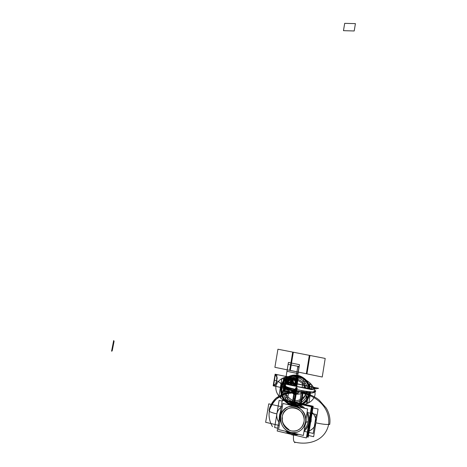 <?xml version="1.0" encoding="UTF-8"?>
<svg xmlns="http://www.w3.org/2000/svg" width="467" height="467" viewBox="0 0 467 467"><rect width="100%" height="100%" fill="white"/><g stroke="black" fill="none" stroke-linecap="round" stroke-linejoin="round"><path stroke-width="0.7" d="M314.939 390.529L315.68 390.593L314.653 391.223M286.259 386.734L284.222 386.448M304.064 385.304C299.738 384.259 285.576 382.041 286.563 383.389C288.682 384.475 292.12 385.491 296.878 386.442C301.332 387.522 315.663 389.752 314.565 388.392C312.306 387.266 308.804 386.238 304.064 385.304C300.246 384.452 290.095 382.683 287.036 383.004L286.563 383.389C288.682 384.475 292.12 385.491 296.878 386.442C301.332 387.522 315.663 389.752 314.565 388.392C312.306 387.266 308.804 386.238 304.064 385.304C295.804 383.635 290.124 382.864 287.036 383.004C285.483 383.483 288.764 384.627 296.878 386.442C305.506 388.182 311.291 388.953 314.233 388.76C315.33 388.194 311.944 387.044 304.064 385.304C308.202 386.133 316.252 388.211 314.233 388.76C311.372 389.139 300.935 387.353 296.878 386.442C292.611 385.59 284.409 383.425 287.036 383.004M290.165 382.292L318.617 388.293L311.489 389.636L282.01 383.372L290.165 382.292M315.126 388.947C312.038 389.169 305.873 388.346 296.638 386.478C287.987 384.545 284.496 383.325 286.166 382.823C289.464 382.677 295.506 383.495 304.291 385.269C312.732 387.125 316.34 388.351 315.126 388.947L315.476 388.562C313.065 387.359 309.335 386.262 304.291 385.269C299.686 384.16 284.613 381.796 285.658 383.232C287.911 384.382 291.571 385.468 296.638 386.478L296.498 387.388L295.453 388.159L296.236 389.507L296.638 386.478C301.378 387.633 316.649 390.009 315.476 388.562C313.065 387.359 309.335 386.262 304.291 385.269C300.228 384.364 289.441 382.479 286.166 382.823L285.658 383.232C287.911 384.382 291.571 385.468 296.638 386.478C300.83 387.429 312.248 389.396 315.126 388.947C317.443 388.392 308.588 386.127 304.291 385.269M287.293 387.528C285.851 388.024 288.898 389.122 296.422 390.826L296.236 389.507C300.935 390.669 316.182 392.998 314.56 391.422L314.268 391.877C311.448 392.356 300.322 390.441 296.236 389.507C289.19 387.949 285.611 386.804 285.495 386.075L285.506 386.227C287.555 387.388 291.134 388.48 296.236 389.507C291.134 388.48 287.555 387.388 285.506 386.227L285.506 386.227C287.555 387.388 291.134 388.48 296.236 389.507L296.638 386.478L296.498 387.388L295.453 388.159L296.259 389.32L297.298 388.55L296.498 387.388L297.263 388.556M286.528 383.343L289.768 377.248L297.187 378.795L295.961 386.244L297.187 378.795L295.961 386.244L297.187 378.795L286.09 376.484L286.744 376.618L286.65 377.202L288.04 377.634L297.059 379.572L295.961 386.244L297.187 378.795L295.961 386.244L297.187 378.795L286.09 376.484L284.152 388.17L294.058 390.295C294.584 392.07 295.377 392.245 296.44 390.826L296.259 389.32L297.298 388.55L295.909 389.198L295.453 388.159L296.259 389.32M295.413 388.165L296.808 387.517L297.298 388.55L296.498 387.388M296.236 389.507C300.935 390.669 316.182 392.998 314.56 391.422L313.754 390.961C314.776 391.404 314.945 391.714 314.268 391.877L314.56 391.422L313.754 390.961C314.776 391.404 314.945 391.714 314.268 391.877C311.25 392.128 305.237 391.334 296.236 389.507C291.134 388.48 287.555 387.388 285.506 386.227C286.242 387.003 289.82 388.095 296.236 389.507M287.789 387.441L283.901 387.341C292.114 390.167 300.608 391.982 309.376 392.794C311.495 393.395 313.596 392.969 315.674 391.515L314.565 391.41M299.341 391.416L299.271 391.836L299.341 391.416M296.65 391.077L302.47 392.216C302.867 392.537 296.539 391.404 296.65 391.077L294.817 402.28L296.65 391.077L298.839 391.743L296.65 391.019L298.839 391.743L302.552 392.128L300.649 403.435L302.552 392.128L302.12 391.924M296.65 391.019L302.47 392.216L300.649 403.435L302.47 392.216M300.964 403.815L301.326 403.727M296.592 404.451C294.613 403.897 292.208 404.048 289.371 404.907L296.592 404.451C294.613 403.897 292.208 404.048 289.371 404.907C292.208 404.048 294.613 403.897 296.592 404.451L303.217 407.989L300.573 406.016L296.592 404.451L300.573 406.016L303.217 407.989C300.818 405.957 298.611 404.778 296.592 404.451M281.28 413.277L281.111 413.774L281.28 413.277M287.637 431.73L291.846 433.51L296.323 433.79L291.846 433.51L296.323 433.79L291.846 433.51L287.637 431.73M309.037 422.337L309.341 419.687M304.274 429.809C308.331 425.028 309.212 419.529 306.936 413.324C309.242 419.535 308.354 425.034 304.274 429.809C308.331 425.028 309.212 419.529 306.936 413.324C309.212 419.529 308.331 425.028 304.274 429.809M306.603 436.727L307.187 436.867L312.014 406.827L303.34 404.912M283.889 400.663L293.381 402.712M303.013 404.731L312.23 406.769L307.21 436.721M307.198 436.814L307.829 436.96L312.715 406.518L301.612 404.066M284.164 400.563L284.216 400.225L294.759 402.554M306.597 436.762L308.226 437.147L310.643 422.08M311.244 418.309L313.182 406.255L300.713 403.506M284.245 400.231L284.304 399.886L294.811 402.204M304.017 431.391C306.656 429.01 308.284 425.986 308.921 422.314C308.681 425.233 307.047 428.257 304.017 431.391C307.047 428.257 308.681 425.233 308.921 422.314L309.452 422.378L309.598 418.082L309.452 422.378L308.255 426.447L309.452 422.378L311.051 421.8L311.086 416.646L311.051 421.8L310.485 422.145L311.051 421.8L311.086 416.646L311.051 421.8L311.086 416.646L311.051 421.8L309.452 422.378L309.598 418.082L309.452 422.378L309.598 418.082L309.452 422.378L310.485 422.145L308.921 422.314L309.452 422.378L308.255 426.447L309.452 422.378L308.921 422.314C309.598 419.494 309.02 415.974 307.187 411.754C309.02 415.974 309.598 419.494 308.921 422.314C309.469 418.625 308.891 415.105 307.187 411.754M301.034 403.815L301.554 404.043M303.025 404.381L300.742 403.278M300.538 404.346L295.792 402.834L293.159 402.712L295.792 402.834L293.159 402.712L300.538 404.346L295.792 402.834L293.159 402.712L300.538 404.346L295.792 402.834L300.538 404.346M280.311 412.273L279.54 414.918L280.311 412.273M300.736 403.319L297 402.986L294.805 402.285L300.725 403.395L297 402.986L294.835 402.186M288.46 433.685L295.126 435.267L291.723 434.87L295.126 435.267L288.46 433.685M281.817 410.014L279.756 415.624L281.817 410.014L279.756 415.624L279.435 415.502L280.305 412.291L279.435 415.513L279.756 415.624L279.435 415.502L279.756 415.624L279.873 421.754L279.756 415.624L279.435 415.513L279.756 415.624L279.873 421.754M285.366 431.193L291.694 434.45L285.366 431.193C289.388 434.462 293.807 435.507 298.617 434.333L291.694 434.45L298.617 434.333M304.84 408.351C299.726 403.254 294.035 401.988 287.771 404.55C294.035 401.988 299.726 403.254 304.84 408.351C299.732 403.214 294.041 401.947 287.771 404.55M282.296 400.312L311.419 406.751L306.405 437.947L277.2 431.006L282.296 400.312M301.343 403.739L300.999 403.827M312.919 407.889L318.074 409.028L313.661 436.698L308.494 435.478M309.218 430.948C312.727 429.406 314.945 426.698 315.867 422.828C316.2 418.829 314.974 415.344 312.195 412.384C315.132 415.788 316.357 419.267 315.861 422.828C315.225 426.359 313.013 429.068 309.218 430.942C312.727 429.406 314.945 426.698 315.867 422.828C321.856 424.129 326.118 424.655 328.657 424.404C325.12 441.362 307.724 445.401 294.624 442.074C293.58 441.764 293.218 439.47 293.539 435.186C293.218 439.47 293.58 441.764 294.624 442.074C293.58 441.764 293.218 439.47 293.539 435.186C293.218 439.47 293.58 441.764 294.624 442.074L294.84 442.71L294.624 442.074C307.724 445.401 325.12 441.362 328.657 424.404C326.118 424.655 321.856 424.129 315.867 422.828C316.2 418.829 314.974 415.344 312.195 412.384M328.657 424.404C325.12 441.362 307.724 445.401 294.624 442.074C294.642 442.897 294.811 442.938 295.138 442.196L294.84 442.71L294.624 442.074C307.724 445.401 325.12 441.362 328.657 424.404C326.118 424.655 321.856 424.129 315.861 422.828C321.856 424.129 326.118 424.655 328.657 424.404C330.484 407.072 315.639 395.893 302.569 393.232C315.639 395.893 330.484 407.072 328.657 424.404L329.714 424.41L328.657 424.404C330.017 424.556 330.035 424.439 328.71 424.048C330.035 424.439 330.017 424.556 328.657 424.404C330.484 407.072 315.639 395.893 302.569 393.232L302.569 393.232C315.639 395.893 330.484 407.072 328.657 424.404L329.714 424.41L328.657 424.404M306.06 422.244L308.086 421.666L306.06 422.244L304.881 426.05L306.06 422.244L308.086 421.666L306.06 422.244L306.148 418.193L306.06 422.244L305.506 422.18L306.06 422.244L304.881 426.05L306.06 422.244L306.148 418.193L306.06 422.244L306.148 418.193L306.06 422.244L305.506 422.18C306.591 418.263 304.198 408.596 295.191 406.214C286.078 404.58 280.982 412.449 280.743 416.494L280.422 416.383L280.743 416.494C280.982 412.449 286.078 404.58 295.191 406.214C304.198 408.596 306.591 418.263 305.506 422.18C305.301 426.295 300.053 434.269 290.894 432.489C281.881 429.949 279.669 420.341 280.743 416.494L280.422 416.383L281.257 413.4L280.422 416.383L280.241 419.524L280.422 416.383L280.743 416.494C279.669 420.341 281.881 429.949 290.894 432.489C300.053 434.269 305.301 426.295 305.506 422.18L306.06 422.244M294.029 433.248L287.976 431.812L294.029 433.248M297.981 406.599L291.84 405.455L297.981 406.599M282.903 403.465L307.636 408.969L303.363 435.454L278.571 429.587L282.903 403.465M305.506 422.18C308.745 405.303 282.839 399.647 280.743 416.494C280.2 424.544 283.586 429.873 290.894 432.489C298.53 433.417 303.398 429.984 305.506 422.18M303.976 421.829C302.161 428.718 297.888 431.736 291.157 430.878C284.695 428.618 281.724 423.943 282.237 416.838C284.082 402.029 306.831 407.031 303.976 421.829C303.795 425.437 299.195 432.43 291.157 430.878C283.247 428.653 281.292 420.218 282.237 416.838C282.447 413.283 286.925 406.372 294.928 407.808C302.838 409.915 304.928 418.397 303.976 421.829C303.854 425.355 299.23 432.576 291.157 430.878C283.165 428.77 281.268 420.119 282.237 416.838C282.447 413.283 286.925 406.372 294.928 407.808C302.838 409.915 304.928 418.397 303.976 421.829M282.436 417.872C281.607 421.771 283.732 425.665 288.816 429.547M278.706 421.952C277.071 419.243 276.464 416.564 276.884 413.908C276.517 416.792 277.124 419.477 278.706 421.958C277.124 419.477 276.517 416.792 276.878 413.908C277.345 411.275 278.764 409.063 281.14 407.282C278.887 408.87 277.468 411.083 276.878 413.908C272.465 412.869 269.961 411.976 269.36 411.24C269.961 411.976 272.471 412.869 276.884 413.908C271.566 412.63 269.074 411.643 269.412 410.942C269.074 411.643 271.566 412.63 276.878 413.908C272.465 412.869 269.961 411.976 269.36 411.24C269.961 411.976 272.471 412.869 276.884 413.914C277.468 411.083 278.887 408.87 281.14 407.271M269.062 410.674L269.424 410.89L269.062 410.674M269.92 408.87C275.297 396.868 284.134 391.387 296.428 392.426C284.134 391.387 275.297 396.868 269.92 408.87M303.095 392.443L302.569 393.232C302.984 392.099 303.182 392.146 303.159 393.36M294.84 442.71L294.624 442.074M269.92 408.876C275.297 396.868 284.134 391.387 296.428 392.426C284.134 391.387 275.297 396.868 269.92 408.876C275.297 396.868 284.134 391.387 296.428 392.426M277.667 428.198L274.619 427.48L279.126 400.4L282.167 401.077M295.658 385.929L297.187 378.795L295.961 386.244L297.187 378.795L286.09 376.484L297.187 378.795L286.09 376.484L284.152 388.17L294.187 390.324L284.152 388.17L294.187 390.324L284.152 388.17L294.187 390.324L284.152 388.17L294.187 390.324L284.152 388.17L285.471 385.473M284.905 387.727L284.806 388.311L284.152 388.17L286.09 376.484L297.187 378.795L295.909 386.232L297.181 378.795L286.09 376.484L297.181 378.795L286.09 376.484L284.035 388.859L295.103 391.474L295.255 390.57L295.162 391.13L295.255 390.57L295.156 391.113L284.059 388.725L295.167 391.113L295.255 390.57L294.881 392.788L295.278 390.593L294.537 390.47M285.185 384.049L284.152 388.17L289.686 389.355L285.827 386.507M285.477 385.806L285.01 384.008M285.179 383.063L285.267 381.446C286.452 378.515 288.565 377.243 291.589 377.628C293.982 378.247 295.512 379.823 296.166 382.35L295.722 382.432L295.593 383.244L296.306 383.576L295.95 385.719M288.699 379.747L288.647 380.056L288.699 379.747M290.655 379.525L290.97 379.426L290.848 380.156L290.573 379.893L290.994 379.846L290.468 379.788L290.836 380.243L290.982 379.332L290.655 379.525M292.844 380.838L292.494 380.407L292.786 381.13L292.937 380.22L292.803 381.037L292.523 380.552L292.844 380.838M290.392 380.226L290.258 379.303L289.803 379.367L290.188 379.408L289.873 379.875L290.293 380.144L289.931 380.29L290.392 380.226M292.593 379.904L292.085 380.663L292.593 379.904M291.968 380.576L292.266 379.706L291.513 380.115L291.642 379.455L291.344 380.325L292.097 379.916L291.968 380.576M289.324 380.097L289.452 379.548L289.82 380.307L289.505 379.432L289.137 379.572L289.324 380.097M292.581 383.897C291.712 380.99 290.41 380.716 288.676 383.074M286.364 383.67L286.37 383.67C287.065 379.928 286.942 377.698 286.008 376.974L297.187 378.795L297.03 379.741L287.999 377.867L286.569 377.704L286.475 378.264L296.884 380.64L296.224 384.668C296.469 381.043 294.94 378.702 291.624 377.634L286.09 376.484L285.238 383.722M295.132 389.566L294.198 391.65L295.885 391.76L296.212 390.097L295.961 391.632L294.899 391.801L294.624 389.443M273.72 385.018L275.367 374.248L275.384 374.96L277.147 377.447L277.153 378.579L274.999 386.086L273.72 385.018M295.004 389.612L294.268 391.737L295.739 392.052L296.02 390.739M295.144 391.247L284.035 388.859L283.667 391.089L294.776 393.494L295.144 391.247L284.035 388.859L283.667 391.083L294.765 393.483L295.138 391.247L284.035 388.859L283.667 391.077L294.776 393.483L295.144 391.247M296.294 390.675L296.271 391.235L294.128 390.774L294.175 390.319L284.152 388.17L286.09 376.484L297.187 378.795L291.624 377.634C284.561 375.894 282.529 388.077 289.692 389.355L284.152 388.17L294.187 390.324L284.152 388.17L294.187 390.324L284.152 388.17L294.187 390.324L284.152 388.17L294.187 390.324L284.152 388.17L284.199 387.873L284.152 388.17L294.187 390.324L284.152 388.17L294.187 390.324L286.189 388.608L284.245 387.604L284.152 388.17L286.09 376.484L284.059 388.742L295.162 391.13L284.059 388.742L284.105 388.451L295.15 391.095M292.885 390.009L284.152 388.17L284.847 383.973L284.006 389.058L295.103 391.439L295.249 390.57L295.103 391.474L284 389.087L284.111 388.398L294.023 390.5L287.83 388.958M285.903 386.729L285.109 386.647M285.08 386.664L284.987 387.219L286.382 387.657M282.103 383.395L280.854 387.464C280.06 395.572 283.189 401.451 290.24 405.099C283.183 401.451 280.054 395.572 280.848 387.458C280.054 395.561 283.177 401.433 290.205 405.093M296.971 406.185C303.959 405.134 308.261 400.972 309.878 393.693M309.901 388.602C308.436 381.481 304.391 377.044 297.759 375.287C290.766 374.295 285.553 376.986 282.121 383.36C285.541 376.986 290.754 374.295 297.753 375.287C304.379 377.044 308.43 381.481 309.895 388.602C307.998 371.528 282.792 370.827 280.854 387.47L282.097 383.389M292.897 404.965C284.8 402.25 281.076 396.477 281.724 387.645C283.533 372.123 306.994 372.613 308.967 388.497C306.994 372.608 283.527 372.117 281.718 387.645C281.122 396.442 284.847 402.215 292.891 404.971C301.308 405.876 306.673 402.058 308.985 393.5C306.708 402.11 301.343 405.934 292.897 404.965C284.006 403.272 278.741 391.702 283.008 383.582C278.741 391.702 284.006 403.272 292.891 404.971C300.701 406.932 308.88 400.406 309.154 391.924C308.88 400.406 300.701 406.932 292.891 404.971M294.636 385.946L297.777 366.817L298.997 367.062L295.961 386.244L297.21 378.644L286.113 376.332L284.187 387.937L290.462 389.361M294.502 385.911L295.716 378.492L296.942 378.743L296.119 384.645M296.16 390.768C295.348 391.848 294.741 391.714 294.35 390.359L295.103 391.498L296.16 390.768M296.218 389.811C296.679 391.048 296.288 391.714 295.051 391.807C293.889 391.153 293.766 390.354 294.683 389.414M294.94 386.016L296.206 378.591L297.076 378.772L295.856 386.221L297.053 378.766L295.961 386.244L297.21 378.644L286.113 376.332L284.17 388.059L291.192 389.566L284.17 388.059L289.336 389.169L284.17 388.059L283.784 390.389L294.881 392.788L283.784 390.389L284.152 388.17L284.059 388.725L295.167 391.118M295.29 384.469L296.206 378.591L297.076 378.772L295.856 386.221L297.181 378.795L295.961 386.244L297.187 378.795L295.961 386.244L297.187 378.795L295.961 386.244L297.187 378.795L286.09 376.484L297.164 378.906L295.961 386.244L297.187 378.795L295.961 386.244L297.187 378.795L295.961 386.244L297.187 378.795L275.121 374.195L274.123 380.126C276.937 380.698 279.062 381.726 280.492 383.22L284.14 388.165L284.059 388.731L284.152 388.17L284.006 389.058L295.109 391.445L284.024 388.929L286.09 376.484L297.187 378.795L286.09 376.484L297.181 378.795L296.224 384.668L297.187 378.795L295.961 386.244L299.499 364.674L288.419 362.45L284.234 387.663L286.09 376.484L297.187 378.795L295.961 386.244L299.499 364.674L288.443 362.45L284.234 387.663C283.568 387.382 283.317 386.051 283.475 383.687M293.959 388.999L293.644 391.755L296.382 392.344L296.895 389.957M290.048 389.239L284.175 388.013L284.718 385.112L285.471 385.269L284.66 385.094L284.286 388.083L290.842 389.466M285.471 385.328L284.654 385.152L284.228 388.071L290.264 389.303M293.334 389.134L284.327 387.108L284.216 388.159L292.809 389.986M284.339 387.026L284.275 388.17L292.739 389.968M295.226 390.751L295.056 391.019L294.689 390.441L294.519 391.93L295.588 392.122L295.979 389.758M284.456 387.055L284.152 388.147L292.354 389.875M291.402 388.637L284.385 387.12L284.152 388.147L291.443 389.636M285.471 385.363L284.648 385.193L284.17 388.059L291.192 389.566L284.152 388.165L293.953 390.266L284.152 388.17L294.087 390.301L284.152 388.17L284.584 385.573L285.506 384.417M284.245 387.604L284.17 388.059L291.466 389.641L284.17 388.059L284.31 387.207L293.533 389.186L284.31 387.207L284.17 388.059L284.368 386.874L284.17 388.059L291.034 389.519M295.88 389.735L294.356 399.011L293.416 398.806L294.356 399.011L295.88 389.735L293.79 402.472L292.85 402.262L294.94 389.519L292.85 402.262L293.79 402.472L295.88 389.735L293.632 403.43L292.692 403.219L294.94 389.519L294.584 391.755L295.506 391.953L295.868 389.735L295.512 391.918L294.589 391.72L294.946 389.519L294.665 391.854L295.529 392.041L295.553 389.764M294.099 390.768L296.241 391.229L296.341 390.809L296.481 391.358L293.889 390.657M292.108 389.811L284.152 388.17L294.187 390.324L284.175 388.176L286.113 376.49L297.175 378.795L295.903 386.232L297.181 378.795L295.961 386.244L299.499 364.674L288.443 362.45L284.234 387.663L285.512 386.349M275.326 374.476L275.378 375.159L276.908 374.692L276.487 382.549L276.114 383.605L273.662 385.205L273.417 385.865L275.326 374.476M286.995 383.687L286.09 376.484L285.115 382.356L288.203 384.189M292.266 389.852L284.158 388.135L293.078 390.056M286.172 383.57L291.32 377.569L297.187 378.795L295.961 386.244L299.499 364.674L288.419 362.45L284.222 387.674M290.019 384.767L295.95 384.738L297.164 378.79L275.121 374.195L273.172 385.812L294.187 390.324L284.152 388.17L294.187 390.324L284.152 388.17L286.008 376.992C284.888 377.289 284.059 379.356 283.527 383.173M284.391 386.734L284.158 388.141L284.52 385.958L285.5 386.151L284.52 385.94L285.5 386.168L284.52 385.958L284.152 388.17L284.199 387.879L284.152 388.17L294.187 390.324L284.152 388.17L294.187 390.324L284.152 388.17L294.187 390.324L284.152 388.17L293.918 390.26L284.152 388.165L286.148 386.682L284.152 388.17L286.09 376.484L291.928 377.698L295.039 386.04M292.073 389.799L284.164 388.112L294.187 390.324L284.129 388.293L284.006 389.058L295.097 391.445L295.255 390.57L294.887 392.794L283.784 390.4L286.09 376.484L297.187 378.795L295.961 386.244L299.184 366.595L288.104 364.359L284.152 388.159L294.093 390.301L284.175 388.17L286.113 376.49L297.187 378.795L295.961 386.244L299.184 366.595L288.127 364.365L284.228 387.698L288.104 364.359L284.228 387.698L288.127 364.365L299.184 366.595L288.104 364.359L284.228 387.698M296.51 391.101L295.926 391.509L293.784 391.387L294.122 389.326M294.881 391.288L294.893 389.712M284.432 386.472L284.158 388.135L293.013 390.038L284.158 388.141L292.967 390.027M284.415 386.594L284.158 388.141L284.421 386.548L284.158 388.135L293.013 390.038L284.286 388.165L284.409 386.629L284.158 388.141L292.406 389.887M294.373 389.589L294.122 391.101L295.704 391.504L296.23 390.377M284.327 387.125L284.52 385.958L284.158 388.124L292.319 389.863M290.655 389.414L284.164 388.106L292.616 389.939M292.324 385.386C293.142 384.522 294.443 384.294 296.218 384.703L299.184 366.595L288.104 364.359L299.184 366.595L288.127 364.365L299.184 366.595L295.961 386.244L298.039 373.582L286.948 371.3L284.205 387.838L286.948 371.3L284.205 387.838L286.948 371.3L298.039 373.582L286.948 371.3L298.039 373.582L295.961 386.244L299.184 366.595L295.961 386.244L299.184 366.595L295.961 386.244L298.039 373.582L295.961 386.244L298.039 373.582L295.961 386.244L297.181 378.795L295.961 386.244L297.181 378.795L295.961 386.244L295.664 383.279L294.601 380.517L291.204 377.564L286.709 378.06C285.378 379.502 285.051 381.165 285.734 383.057M286.283 388.042L284.158 388.182L294.14 390.313M290.007 384.761L295.769 384.697L297.146 378.784L275.121 374.195L274.123 380.126C276.943 380.698 279.068 381.726 280.498 383.22L284.152 388.17L294.187 390.324L284.105 388.451L286.09 376.484L297.175 378.836L296.148 385.117M290.03 384.767L296.201 384.796L297.187 378.795L295.961 386.244L297.181 378.795L295.961 386.244L297.175 378.83L295.856 386.221L297.082 378.772L296.323 383.395L295.751 383.273L295.342 385.777L295.751 383.273L296.323 383.395L297.181 378.795L295.961 386.244L299.102 367.085L295.961 386.244L297.187 378.795L291.624 377.634C294.934 378.702 296.463 381.054 296.218 384.685M295.617 391.445L294.648 391.188M294.648 389.554L293.982 391.69L296.066 392.14L296.16 391.69M291.04 389.525L284.152 388.165L286.143 386.682M294.128 391.089L296.131 391.591M289.686 389.355C282.535 388.089 284.555 375.859 291.624 377.634L286.09 376.484L285.121 382.321L286.09 376.484L297.187 378.795L296.504 378.655L295.284 386.092L296.504 378.655L297.187 378.795L286.084 376.53L292.71 377.92L291.752 383.722L292.71 377.92L286.084 376.53L297.187 378.795L275.121 374.195L274.123 380.126C276.937 380.698 279.056 381.726 280.486 383.22L284.134 388.165L286.09 376.484L284.152 388.17L284.847 383.973L284.152 388.17L284.847 383.973L284.152 388.17L296.434 391.042M291.945 389.77L284.152 388.17L293.223 390.091M296.504 390.844L293.842 391.089L294.099 389.536M286.16 383.57L285.512 379.963L292.319 377.931L293.34 377.996C294.875 378.387 295.926 379.467 296.481 381.241C296.726 383.156 296.23 384.75 294.992 386.028L296.206 378.591L295.389 383.535L294.94 383.471L294.648 385.257L294.94 383.471L295.389 383.535L296.201 378.591L297.181 378.795L295.874 386.227L297.181 378.795L286.09 376.484L284.152 388.17L294.134 390.313L284.152 388.17L294.117 390.307L284.152 388.17L294.07 390.295L284.152 388.165L286.09 376.484L297.187 378.795L286.09 376.484L284.152 388.17L286.09 376.484L284.152 388.17L296.323 390.803M289.114 383.162C290.492 381.282 291.519 381.498 292.208 383.821M113.668 340.554L114.088 341.284L111.899 351.202L111.584 351.137L113.668 340.554L114.088 341.284L112.243 350.635L111.584 351.137L113.668 340.554M294.77 390.459L295.506 392.082L295.068 390.529M286.067 383.518L285.477 380.191L293.568 378.042C296.849 379.858 297.327 382.52 294.992 386.028L296.206 378.591L297.076 378.772L295.856 386.221L297.181 378.795L286.09 376.484L284.152 388.17L296.294 391.013M291.554 389.758C291.39 392.175 292.406 393.739 294.613 394.469C296.907 394.714 298.355 393.681 298.973 391.352M296.685 390.879C295.401 392.589 294.449 392.379 293.831 390.249M295.442 390.61L294.537 391.877L295.739 390.675M295.319 391.544L294.852 391.638L295.29 391.731L295.629 389.676M294.006 390.523L296.422 391.113M295.704 386.186L298.997 367.062L295.874 386.227L297.094 378.778L295.862 386.221L297.082 378.772L291.822 377.675L290.626 384.936L291.822 377.675L297.076 378.772L295.856 386.221L297.181 378.795L286.09 376.484L284.152 388.17L291.192 389.566M294.817 391.439L295.331 391.895L295.693 389.694L295.331 391.895L294.829 391.79L295.121 389.566M298.133 391.177C297.619 395.1 291.606 393.786 292.389 389.939M290.13 389.262L284.181 387.984L290.135 389.262M295.342 390.663L294.659 390.815L294.56 390.418L294.899 390.943L295.95 390.721L295.605 391.107L295.272 390.57M295.307 390.581L294.263 390.435L295.798 390.686L295.243 390.867L294.73 390.447M291.612 389.676L284.164 388.089L289.797 389.379L287.684 388.567M285.477 385.777L285.232 384.055M285.267 382.064C285.249 380.237 286.271 378.807 288.32 377.78L291.846 377.68L293.55 378.229L296.177 381.551L296.265 384.242L295.78 386.203L297.181 378.795L286.09 376.484L284.152 388.17L293.2 390.085M295.751 386.197L297.181 378.795L286.09 376.484L284.152 388.17L286.09 376.484L284.152 388.17L289.213 388.976M291.764 389.717L284.164 388.083L291.139 389.548M294.56 390.47L295.01 391.025L295.932 390.716L295.471 391.13L294.589 390.5M295.512 390.628L294.724 390.517L295.757 390.681L294.899 390.809L294.747 390.459M295.827 386.215L297.088 378.772L286.09 376.484L297.187 378.795L286.09 376.484L297.187 378.795L295.588 386.162M291.163 389.676L290.124 389.35M291.688 389.7L284.164 388.089L291.817 389.735M291.723 389.706L284.164 388.089L291.367 389.612M291.484 389.641L291.163 389.56M290.159 389.268L284.181 387.989L290.205 389.285M295.757 390.751L294.753 390.453M288.594 389.11L285.588 387.639M285.576 387.622L284.689 384.971L286.154 381.288C286.931 379.607 288.501 378.451 290.853 377.826L292.955 377.914L295.518 379.058L296.516 382.531L295.43 385.012M295.903 386.232L297.181 378.795L286.09 376.484L285.121 382.31L286.09 376.484L285.121 382.31L286.09 376.484L285.121 382.31L286.09 376.484L285.121 382.31L286.09 376.484L285.121 382.31L286.09 376.484L297.187 378.795L286.09 376.484L297.187 378.795L286.09 376.484L297.187 378.795L286.09 376.484L297.187 378.795L286.09 376.484L297.187 378.795L295.868 386.221M294.934 390.523L295.564 390.657M294.514 390.4L294.636 390.926L296.043 390.745M294.63 390.511L295.395 390.774M295.027 390.535L295.471 390.663M295.039 390.57L294.257 390.54L295.08 391.579L296.247 390.5M294.8 390.599L295.488 390.692M295.01 390.552L295.483 390.686M295.162 390.564L294.718 390.447M294.986 385.567L291.198 378.562L288.285 380.284C286.971 381.364 286.831 382.625 287.865 384.067M291.256 385.112L291.466 383.016L290.17 383.775M289.155 383.938C287.73 383.156 287.561 382.169 288.659 380.979L290.929 379.642L294.292 385.865M294.788 390.517L295.704 390.716L294.788 390.517M294.473 390.389L295.121 391.375L294.49 390.78L295.436 390.681M284.175 388.013L290.929 389.496M294.28 390.342L295.091 391.585M294.677 390.435L295.348 390.768M294.829 390.523L295.669 390.704M295.599 390.646L295.699 391.346L294.887 391.667L295.926 391.527M294.689 391.404L295.815 389.723M294.292 390.441L295.687 390.663M294.222 391.247L295.413 390.605M295.798 390.686L295.623 391.819L296.212 390.091M294.765 390.803L295.08 390.78L294.811 391.784L295.342 390.587M292.692 377.861L297.076 378.772L292.692 377.861L291.49 385.17L292.692 377.861M282.558 383.489C278.262 391.866 283.697 403.686 292.815 405.432L292.844 405.438C284.473 402.642 280.62 396.681 281.292 387.557C283.165 371.469 307.502 372.071 309.434 388.55C307.981 381.708 304.064 377.441 297.683 375.748C291.034 374.791 286.026 377.301 282.658 383.284M309.428 393.593C307.619 401.276 302.978 405.327 295.5 405.753C303.678 405.152 308.378 400.558 309.603 391.959M308.973 388.497C307.537 381.924 303.748 377.826 297.607 376.209C291.309 375.281 286.505 377.616 283.195 383.214C286.505 377.616 291.309 375.281 297.607 376.209C303.748 377.826 307.537 381.924 308.973 388.497C306.988 372.608 283.522 372.117 281.712 387.645C281.116 396.436 284.841 402.21 292.885 404.965C301.303 405.876 306.661 402.052 308.979 393.5M296.206 378.591L297.076 378.772L296.201 378.591L297.076 378.772L296.201 378.591L294.981 386.022L296.201 378.591M296.37 405.986C304.233 404.977 308.722 400.307 309.831 391.976C308.728 400.301 304.245 404.971 296.387 405.992M309.668 388.579C308.208 381.592 304.227 377.237 297.724 375.515C290.9 374.54 285.786 377.143 282.389 383.325C285.792 377.149 290.9 374.552 297.718 375.526C304.227 377.243 308.208 381.597 309.668 388.579M291.939 405.461C283.13 403.184 278.18 391.655 282.331 383.442C278.18 391.661 283.148 403.196 291.963 405.461M296.989 406.191C303.964 405.134 308.261 400.972 309.878 393.699M310.053 391.994C309.008 400.178 304.642 404.912 296.965 406.185M296.609 378.673L297.076 378.772L296.609 378.673L295.389 386.116L296.609 378.673M292.377 389.933C291.595 393.798 297.625 395.117 298.139 391.183M307.922 388.369L309.989 382.981L308.605 388.456M307.233 391.714C304.426 397.983 299.872 401.042 293.562 400.884C286.802 397.61 283.492 391.889 283.638 383.716M283.627 383.156L284.059 377.645L284.216 383.08M284.415 383.886C286.102 389.204 289.534 392.549 294.706 393.903C298.541 394.656 302.021 393.839 305.138 391.445M290.305 370.413L306.329 373.752L309.317 355.34L293.323 352.217L290.305 370.413M284.707 384.826L284.17 388.059L284.707 384.826L285.471 384.989L284.707 384.826M344.687 23.35L343.473 30.664L354.208 30.974L355.416 23.624L344.687 23.35L343.473 30.664L354.208 30.974L355.416 23.624L344.687 23.35M307.747 391.772C306.259 400.377 301.39 404.288 293.13 403.511C277.351 400.598 281.84 373.781 297.374 377.651C302.733 379.052 306.113 382.607 307.508 388.311M305.897 388.083C304.554 383.337 301.624 380.383 297.111 379.227C292.803 378.515 289.283 379.899 286.563 383.389M285.471 385.269L284.555 388.258C284.053 395.234 286.995 399.793 293.393 401.924C300.66 402.601 304.933 399.151 306.212 391.579M290.299 370.459L306.329 373.752L309.317 355.34L293.323 352.217L290.299 370.459M325.207 358.44L277.935 349.217L274.894 367.313L322.242 377.015L325.207 358.44L277.935 349.217L274.894 367.313L322.242 377.015L325.207 358.44M316.258 414.515L307.076 412.454L316.258 414.515L313.234 433.452L316.258 414.515M282.331 406.903L268.753 403.85L265.647 422.296L279.254 425.484L265.647 422.296L268.753 403.85L282.331 406.903M304.035 431.292L313.234 433.452L304.035 431.292M293.007 404.27C301.046 406.127 312.651 404.51 315.027 394.796C315.809 384.75 305.529 378.498 297.497 376.898C289.447 375.182 278.25 376.916 275.88 386.396C275.01 396.203 284.917 402.531 293.007 404.27M295.086 386.046L296.457 377.657C297.24 376.589 297.829 376.711 298.22 378.019L296.843 386.437M296.218 390.26L294.047 403.517C293.258 404.591 292.669 404.457 292.278 403.126L294.578 389.139M288.145 384.166L289.307 377.143C290.089 376.075 290.672 376.198 291.058 377.505L289.867 384.72M289.359 387.814L287.176 401.013C286.394 402.081 285.81 401.953 285.425 400.628L287.631 387.271M282.85 383.553L280.778 396.034C279.996 397.096 279.418 396.973 279.032 395.654L281.794 379.105C282.57 378.042 283.148 378.165 283.527 379.467L282.903 383.255M302.149 387.464L303.352 380.068C304.14 379 304.729 379.122 305.132 380.442L303.935 387.773M303.387 391.159L301.279 404.13C300.491 405.204 299.896 405.07 299.499 403.733L301.594 390.856M309.323 388.538L309.895 385.012C310.683 383.932 311.279 384.061 311.682 385.386L311.145 388.725M310.613 392.029L308.967 402.21C308.179 403.29 307.578 403.155 307.175 401.818L308.78 391.883M306.953 373.88L309.948 355.463L292.704 352.1L289.686 370.343L306.953 373.88L309.948 355.463L292.704 352.1L289.686 370.343L306.953 373.88M285.471 385.555L284.613 385.374L284.461 386.308L284.613 385.374L284.461 386.308L284.613 385.374L284.461 386.308L284.613 385.374L284.461 386.308L284.613 385.374L284.461 386.308L284.613 385.374L285.471 385.555M307.484 392.712L307.333 393.663L283.171 388.468L283.335 387.482M296.434 386.343L297.812 377.937L296.872 377.739L295.494 386.139M284.847 383.973L284.152 388.17L284.847 383.973M296.224 384.662L297.187 378.795L296.224 384.662M306.562 392.595L306.422 393.465L284.059 388.661L306.422 393.465L306.562 392.595M297.654 378.883L296.714 378.684L297.654 378.883M303.281 391.76L303.118 392.759L287.298 389.355L287.462 388.369L287.298 389.355L303.118 392.759L303.281 391.76M297.094 382.321L296.154 382.123L297.094 382.321M288.945 387.692C284.438 389.548 281.677 392.998 280.667 398.047C281.379 393.593 282.984 389.571 285.489 385.993M287.316 383.839C289.966 380.99 293.177 379.794 296.942 380.255C300.754 381.411 303.457 383.973 305.044 387.949M306.253 391.585C307.181 395.631 307.309 399.688 306.632 403.757C307.268 398.865 305.938 394.627 302.634 391.037M286.166 382.823C283.352 383.267 292.085 385.573 296.638 386.478M297 402.986C299.551 403.552 300.771 403.675 300.66 403.336C300.771 403.675 299.551 403.552 297 402.986L294.805 402.285L297 402.986M280.743 416.494L280.422 416.366L280.743 416.494M285.506 386.227L285.53 384.119L285.506 386.227M300.719 392.087L300.789 391.685M298.46 391.247L298.395 391.644L298.46 391.247M311.226 420.207L311.086 416.64L311.226 420.207M300.135 403.535L303.492 405L296.481 402.869M279.435 415.513L279.213 418.893L279.435 415.513M295.792 402.834L293.183 402.717L295.792 402.834M272.471 426.634C269.529 421.543 268.49 416.412 269.36 411.24C268.916 413.073 268.945 415.607 269.447 418.829M269.056 410.709C269.336 407.136 272.53 400.867 276.756 397.563L284.292 393.366C285.314 392.864 291.175 391.451 296.563 391.609C291.175 391.451 285.314 392.864 284.292 393.366L276.756 397.563C272.53 400.867 269.336 407.136 269.056 410.709M302.523 392.327L302.955 392.414C309.568 394.16 314.939 396.681 319.066 399.962L326.281 408.135C329.363 413.383 330.508 418.811 329.714 424.41C330.508 418.811 329.363 413.383 326.281 408.135L319.066 399.962C314.939 396.681 309.568 394.16 302.955 392.414L302.523 392.327M296.411 392.531L286.341 393.739L281.852 395.426L276.102 399.238C272.483 402.536 270.235 406.535 269.36 411.24C270.235 406.535 272.483 402.536 276.102 399.238L281.852 395.426L286.341 393.739L296.411 392.531"/></g></svg>
